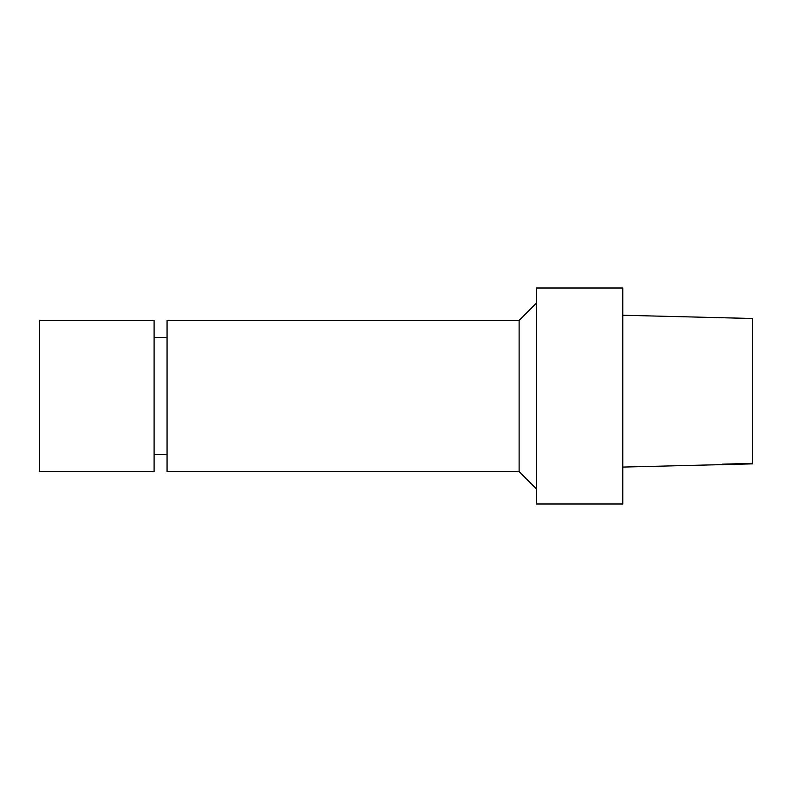 <?xml version="1.0" encoding="UTF-8"?>
<svg xmlns="http://www.w3.org/2000/svg" width="792" height="792" viewBox="0 0 792 792"><rect width="100%" height="100%" fill="white"/><g stroke="black" fill="none" stroke-linecap="round" stroke-linejoin="round"><path stroke-width="1.19" d="M752.4 318.493L622.799 315.246L752.4 318.493L752.4 463.865L622.799 467.082M622.799 503.999L622.799 288.001L536.402 288.001L536.402 503.999L622.799 503.999M536.402 488.882L519.116 471.596L519.116 320.404L536.402 303.118M519.116 471.596L167.043 471.596L167.043 320.404L519.116 320.404M167.043 454.321L154.084 454.321M39.6 471.596L39.6 320.404L154.084 320.404L154.084 471.596L39.6 471.596M752.4 463.32L722.284 464.181L752.4 463.389M167.043 337.679L154.084 337.679"/></g></svg>
